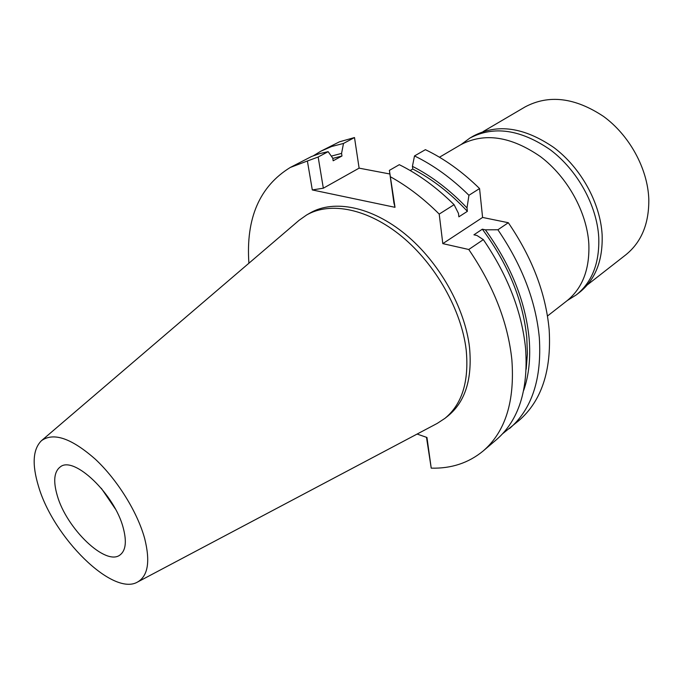 <?xml version="1.0" encoding="UTF-8"?>
<svg xmlns="http://www.w3.org/2000/svg" width="683" height="683" viewBox="0 0 683 683"><rect width="100%" height="100%" fill="white"/><g stroke="black" fill="none" stroke-linecap="round" stroke-linejoin="round"><path stroke-width="1.02" d="M57.261 495.542C66.499 528.642 106.027 566.634 120.174 554.844C125.766 550.438 126.807 541.517 123.29 528.096C114.846 494.501 73.977 455.424 60.335 466.865C54.085 471.577 53.061 481.139 57.261 495.542M115.299 508.861L101.315 488.294M547.467 316.024L566.873 300.87C582.505 288.235 589.822 269.17 588.823 243.686C586.868 212.123 567.496 177.034 540.501 156.646C510.952 136.25 484.349 132.289 460.701 144.753L439.476 157.227M410.201 170.537L412.78 169.025L412.43 166.336L414.504 155.937L425.407 149.671C444.351 158.772 462.4 171.732 479.568 188.559L482.591 217.442L508.314 222.718C532.262 257.832 545.888 293.57 549.183 329.932C551.54 370.878 541.465 401.066 518.96 420.515L502.56 433.782M389.891 173.994L359.113 168.146L354.503 137.548L339.468 141.816L320.856 151.191L331.673 146.495L343.498 143.447L341.568 153.402L341.978 155.989L333.167 160.778L332.749 158.183L328.156 151.66L318.158 157.013L323.332 188.201L359.113 168.146M482.591 217.442L442.806 243.626L468.769 249.491L483.342 239.631L476.947 235.473L473.917 234.815L482.343 229.189L485.365 229.829L497.89 229.778L508.314 222.718M497.89 229.778C522.051 265.2 535.865 301.194 539.331 337.752C541.884 378.911 531.937 409.177 509.492 428.565M468.769 249.491C493.51 285.793 507.87 322.487 511.849 359.599C514.948 401.331 505.377 431.801 483.146 451.002C468.598 462.963 451.292 468.683 431.221 468.145L426.482 437.308M431.221 468.145L426.96 437.47L417.108 434.055M313.454 155.724L320.856 151.191M354.503 137.548L343.498 143.447M395.013 207.316L389.387 170.383L393.895 202.834L395.013 207.316L312.302 189.942L323.332 188.201M389.387 170.383L399.299 164.688C418.397 174.105 436.659 187.441 454.084 204.678L439.212 214.086L442.806 243.626M414.504 155.937C433.517 165.175 451.659 178.289 468.931 195.287L479.568 188.559M412.43 166.336C431.707 176.129 449.892 189.994 467.001 207.922L467.377 211.337L458.865 216.827L458.472 213.395L454.084 204.678M467.001 207.922L468.931 195.287M248.902 263.228C245.769 218.278 259.566 186.357 290.301 167.455L307.384 161L312.302 189.942M390.804 176.991C407.657 186.348 423.793 198.719 439.212 214.086M444.94 418.355L448.159 415.785C465.294 401.672 472.414 378.937 469.537 347.57C465.046 308.059 439.263 262.195 405.497 234.371C371.697 206.531 333.936 199.197 310.193 212.934L306.624 214.983C330.333 201.263 368.103 208.665 401.963 236.608C435.78 264.526 461.648 310.517 466.207 350.097C469.144 381.507 462.05 404.259 444.94 418.355L437.222 423.409L137.582 582.018C112.883 596.711 53.257 537.436 38.504 486.296C31.87 464.423 32.861 449.218 41.467 440.68C53.513 432.057 71.476 438.238 95.347 459.215C117.433 479.842 137.565 512.318 144.702 538.656C150.388 561.503 148.015 575.957 137.582 582.018M483.146 451.002L496.319 439.784C518.662 420.489 528.42 390.113 525.603 348.671C521.88 311.832 507.793 275.488 483.342 239.631M526.2 369.187L527.396 353.794L526.772 337.436C522.956 300.238 508.143 264.159 482.343 229.189M485.365 229.829C510.764 264.944 525.338 301.015 529.086 338.059C530.759 357.687 528.966 375.129 523.699 390.377M328.156 151.66L319.635 153.632L311.61 156.467L290.301 167.455M318.158 157.013L307.384 161M341.978 155.989L332.783 158.405M331.298 156.125L341.568 153.402M467.377 211.337C450.345 193.101 432.143 178.997 412.78 169.025M41.467 440.68L299.086 220.302L306.624 214.983M576.384 294.834L579.696 292.239C595.508 279.449 602.987 260.274 602.124 234.713C600.331 203.022 581.002 167.898 553.896 147.562C524.211 127.226 497.386 123.375 473.439 136.002L469.81 138.128C493.758 125.51 520.6 129.411 550.344 149.825C577.511 170.246 596.908 205.472 598.743 237.232C599.648 262.844 592.195 282.045 576.384 294.834L567.3 300.529M461.179 144.48L469.81 138.128M587.406 284.828L625.756 254.861C641.474 242.166 649.149 223.546 648.799 199.001C647.655 168.616 629.53 135.371 603.516 116.417C574.984 97.498 548.85 94.331 525.133 106.898L483.163 131.554"/></g></svg>
